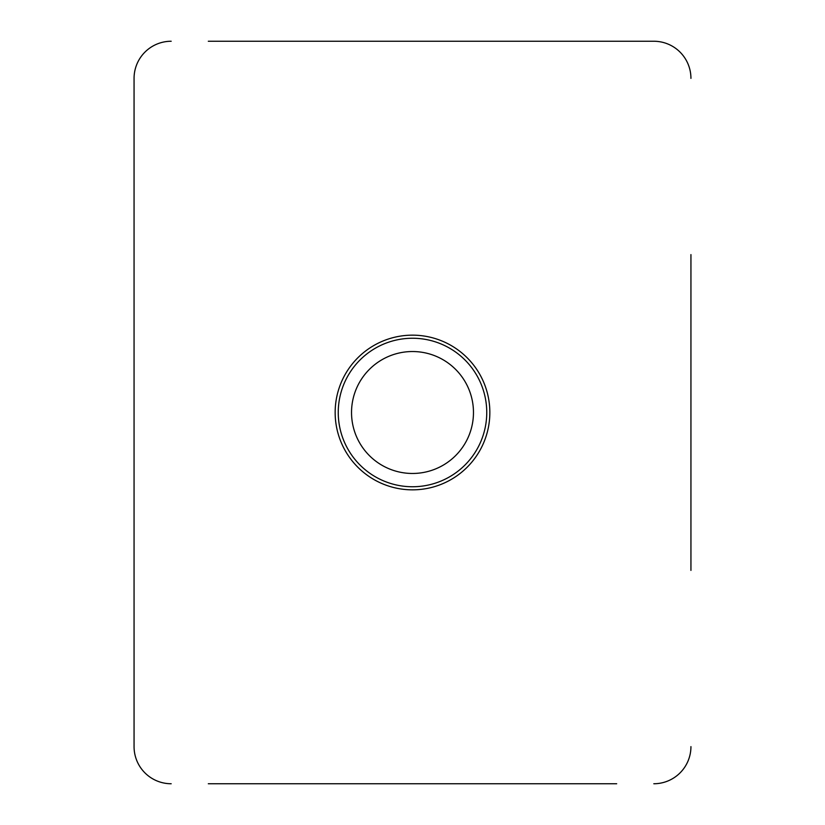 <?xml version="1.0" encoding="UTF-8"?>
<svg xmlns="http://www.w3.org/2000/svg" width="825" height="825" viewBox="0 0 825 825"><rect width="100%" height="100%" fill="white"/><g stroke="black" fill="none" stroke-linecap="round" stroke-linejoin="round"><path stroke-width="1.24" d="M616.688 783.75L208.312 783.75M690.938 570.395L690.938 254.605M616.688 41.25L653.812 41.25A37.125 37.125 0 0 1 690.938 78.375M208.312 41.25L653.812 41.25M412.5 489.844A77.344 77.344 0 0 1 335.156 412.5A77.344 77.344 0 0 1 412.5 335.156A77.344 77.344 0 0 1 489.844 412.5A77.344 77.344 0 0 1 412.5 489.844M171.188 41.25A37.125 37.125 0 0 0 134.062 78.375L134.062 746.625A37.125 37.125 0 0 0 171.188 783.75M653.812 783.75A37.125 37.125 0 0 0 690.938 746.625M338.25 412.5A74.25 74.25 0 0 1 412.5 338.25A74.25 74.25 0 0 1 486.75 412.5A74.25 74.25 0 0 1 412.5 486.75A74.25 74.25 0 0 1 338.25 412.5M351.532 412.5A60.967 60.967 0 0 1 412.5 351.532A60.967 60.967 0 0 1 473.468 412.5A60.967 60.967 0 0 1 412.5 473.468A60.967 60.967 0 0 1 351.532 412.5"/></g></svg>
